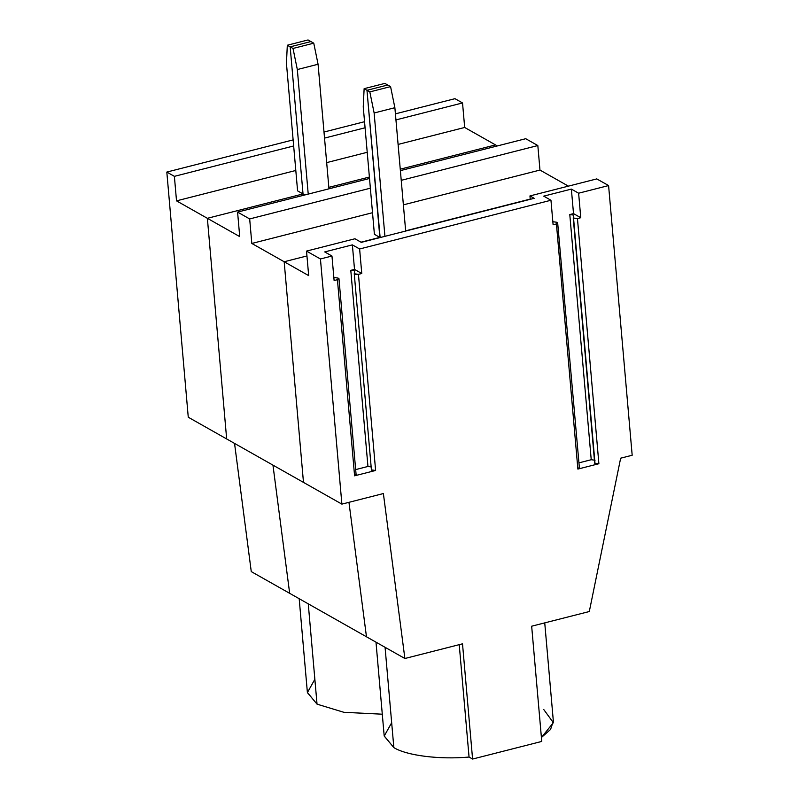 <?xml version="1.0" encoding="UTF-8"?>
<svg xmlns="http://www.w3.org/2000/svg" width="799" height="799" viewBox="0 0 799 799"><rect width="100%" height="100%" fill="white"/><g stroke="black" fill="none" stroke-linecap="round" stroke-linejoin="round"><path stroke-width="1.2" d="M299.186 598.711L307.385 692.473L317.033 704.149L308.264 603.854L317.033 704.149L307.395 692.613L314.856 679.29M495.52 144.919L400.259 169.178L495.52 144.919L464.678 127.47L495.52 144.919L400.259 169.178L495.52 144.919L497.328 145.937L495.52 144.919M369.388 177.038L328.838 187.365L369.388 177.038M310.911 41.558L290.167 46.851L303.031 193.947L207.37 218.307L226.666 438.951L207.37 218.307L176.519 200.859L174.382 176.349L166.821 172.065L293.133 139.895L166.821 172.065L188.264 417.228L166.821 172.065L174.382 176.349L293.662 145.967L174.382 176.349L176.519 200.859L207.37 218.307L303.031 193.947L297.588 190.861L303.031 193.947L290.167 46.851L310.911 41.558L308.064 39.95L310.911 41.558L290.167 46.851L287.31 45.233L290.167 46.851L310.911 41.558L313.757 43.176L310.911 41.558M272.958 465.138L289.667 593.327L272.958 465.138L289.667 593.327L251.266 571.605L234.546 443.405L251.266 571.605L289.667 593.327L272.958 465.138M324.004 132.035L364.544 121.708L324.004 132.035M395.415 113.848L454.971 98.677L462.531 102.951L464.678 127.47L398.092 144.429L464.678 127.47L462.531 102.951L454.971 98.677L395.415 113.848M188.264 417.228L226.666 438.951L188.264 417.228M324.534 138.097L365.083 127.77L324.534 138.097M395.944 119.91L462.531 102.951L395.944 119.91M367.22 152.289L326.671 162.616L367.22 152.289M295.81 170.477L176.519 200.859L295.81 170.477M308.064 39.95L287.31 45.233L286.442 63.381L297.588 190.861L286.442 63.381L287.31 45.233L308.064 39.95M249.678 218.936L237.583 212.095L239.72 236.614L207.37 218.307L226.666 438.951L303.48 482.396L284.174 261.752L251.815 243.455L249.678 218.936L251.815 243.455L372.514 212.714L251.815 243.455L284.174 261.752L303.48 482.396L226.666 438.951L207.37 218.307L303.031 193.947L290.167 46.851L293.013 48.459L313.757 43.176L318.072 64.25L328.968 188.814L318.072 64.25L313.757 43.176L293.013 48.459L297.328 69.543L318.072 64.25L297.328 69.543L293.013 48.459L290.167 46.851L303.031 193.947L207.37 218.307L239.72 236.614L237.583 212.095L249.678 218.936L370.366 188.194L249.678 218.936M317.033 704.149L308.264 603.854L317.033 704.149L343.86 712.299L382.292 714.196L343.86 712.299L317.033 704.149M374.401 234.307L363.245 106.826L364.124 88.679L366.971 90.297L379.845 237.393L360.988 242.187L379.845 237.393L374.401 234.307L379.845 237.393L366.971 90.297L387.725 85.014L366.971 90.297L364.124 88.679L384.868 83.396L387.725 85.014L384.868 83.396L364.124 88.679L363.245 106.826L374.401 234.307M366.471 636.783L289.667 593.327L366.471 636.783L348.953 502.321L366.471 636.783L404.883 658.506L366.471 636.783L348.953 502.321L366.471 636.783M530.216 199.091L405.652 230.821L530.216 199.091M306.946 255.96L284.174 261.752L306.946 255.96L284.174 261.752L303.48 482.396L341.882 504.119L320.439 258.966L331.965 256.03L324.704 251.925L352.369 244.874L359.62 248.978L550.96 200.249L543.7 196.145L571.365 189.103L578.626 193.208L608.588 185.568L596.793 178.906L529.947 195.925L534.181 198.322L361.288 242.357L354.936 238.761L306.526 251.096L320.439 258.966L306.526 251.096L308.674 275.615L284.174 261.752L308.674 275.615L306.526 251.096L354.936 238.761L361.288 242.357L534.181 198.322L529.947 195.925L596.793 178.906L608.588 185.568L578.626 193.208L580.763 217.718L577.447 218.566L598.89 463.73L577.877 469.083L556.424 223.92L553.108 224.769L550.96 200.249L359.62 248.978L361.767 273.498L358.441 274.347L375.61 470.471L354.586 475.824L337.428 279.7L334.112 280.539L331.965 256.03L320.439 258.966L341.882 504.119L303.48 482.396L284.174 261.752L306.946 255.96M375.989 642.166L384.189 735.919L393.847 747.604L385.068 647.3L393.847 747.604L384.209 736.059L391.67 722.735M539.974 170.067L537.827 145.548L401.238 180.334L537.827 145.548L525.732 138.706L400.389 170.626L525.732 138.706L537.827 145.548L539.974 170.067L403.375 204.854L539.974 170.067L568.389 186.137L539.974 170.067M369.518 178.487L237.583 212.095L369.518 178.487M304.838 194.966L303.031 193.947L304.838 194.966M308.224 194.107L297.328 69.543L308.224 194.107M594.696 463.16L573.253 217.997L594.696 463.16M573.592 215.081L569.787 214.561L591.23 459.725L578.955 462.851L591.23 459.725L595.045 460.244L591.23 459.725L569.787 214.561L573.512 213.613L571.365 189.103L543.7 196.145L550.96 200.249L553.108 224.769L556.424 223.92L557.632 222.522L556.623 222.232L557.632 222.522L556.424 223.92L577.877 469.083L579.085 467.685L577.877 469.083L598.89 463.73L577.447 218.566L573.253 217.997L577.447 218.566L580.763 217.718L578.626 193.208L571.365 189.103L573.512 213.613L580.763 217.718L573.512 213.613L569.787 214.561L573.592 215.081L573.253 217.997L573.602 215.021M338.636 278.302L337.428 279.7L338.636 278.302L337.627 278.012L338.966 278.691L356.124 474.826M371.415 469.902L354.257 273.777L371.415 469.902L375.61 470.471L358.441 274.347L354.257 273.777L371.415 469.902M462.511 643.824L404.883 658.506L383.38 493.552L341.882 504.119L383.38 493.552L404.883 658.506L462.511 643.824L472.589 759.05L469.063 757.053L459.225 644.663L469.063 757.053C439.46 759.719 406.741 755.604 393.847 747.604C406.741 755.604 439.46 759.719 469.063 757.053L472.589 759.05L541.752 741.432L472.589 759.05L462.511 643.824M385.068 647.3L393.847 747.604L385.068 647.3M543.69 709.442L553.347 722.676L541.402 737.527L550.561 729.467L553.337 721.117L544.738 622.88M589.302 611.535L531.665 626.206L589.302 611.535L620.653 458.187L632.179 455.25L608.588 185.568L632.179 455.25L620.653 458.187L589.302 611.535M541.752 741.432L531.665 626.206L541.752 741.432M354.576 274.237L358.441 274.347L361.767 273.498L354.516 269.393L350.791 270.342L367.949 466.466L371.755 466.986L367.949 466.466L355.665 469.602L367.949 466.466L350.791 270.342L354.516 269.393L352.369 244.874L354.516 269.393L361.767 273.498L359.62 248.978L352.369 244.874L324.704 251.925L331.965 256.03L334.112 280.539L337.428 279.7L354.586 475.824L375.61 470.471L371.735 470.361M379.845 237.393L360.988 242.187L380.134 237.553L366.971 90.297L379.845 237.393M530.246 199.321L529.947 195.925L530.246 199.321M369.827 91.905L366.971 90.297L369.827 91.905L390.571 86.622L394.876 107.705L405.672 231.051L394.876 107.705L390.571 86.622L387.725 85.014L390.571 86.622L369.827 91.905L374.132 112.989L369.827 91.905M384.928 236.334L374.132 112.989L394.876 107.705L374.132 112.989L384.928 236.334M387.725 85.014L366.971 90.297L387.725 85.014M354.596 270.861L350.791 270.342L354.596 270.861L354.257 273.777L354.596 270.801M355.795 474.426L354.586 475.824L355.795 474.426M337.627 278.012L333.842 277.493L337.627 278.012M598.89 463.73L595.025 463.62L598.89 463.73M557.632 222.522L579.405 468.074M556.623 222.232L552.838 221.713L556.623 222.232M573.572 218.457L595.025 463.62M594.696 463.23L573.253 218.067M371.415 469.972L354.257 273.847"/></g></svg>
